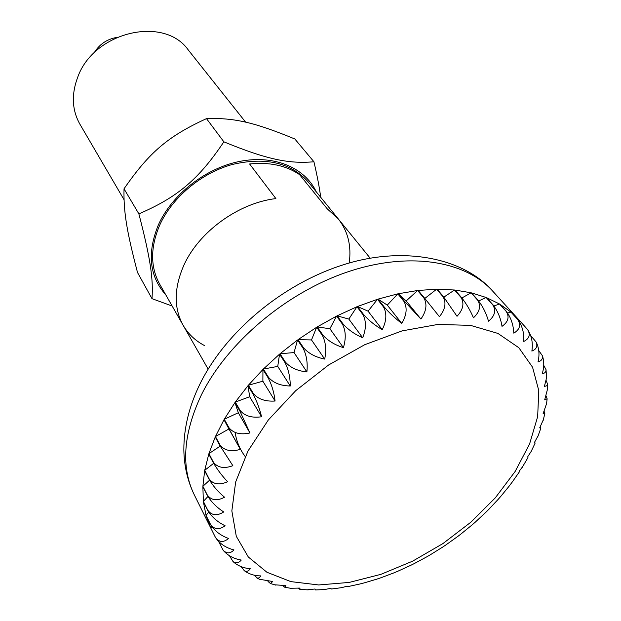 <?xml version="1.0" encoding="UTF-8"?>
<svg xmlns="http://www.w3.org/2000/svg" width="621" height="621" viewBox="0 0 621 621"><rect width="100%" height="100%" fill="white"/><g stroke="black" fill="none" stroke-linecap="round" stroke-linejoin="round"><path stroke-width="0.93" d="M370.186 258.189L338.352 219.003L327.236 208.827L299.586 174.648C286.071 165.465 269.413 161.91 249.603 163.983C269.413 161.91 286.071 165.465 299.586 174.648L327.236 208.827L338.352 219.003C347.993 231.354 351.602 246.032 349.196 263.04M275.887 198.588L249.603 163.983L275.887 198.588C238.643 202.904 198.852 231.773 183.878 265.229C173.919 287.981 173.67 307.993 183.117 325.249C173.67 307.993 173.919 287.981 183.878 265.229C198.852 231.773 238.643 202.904 275.887 198.588M116.663 37.439C106.835 39.201 99.321 44.347 94.12 52.87M215.44 436.547L224.002 419.718L240.335 449.356C231.284 452.018 224.538 450.621 220.113 445.164L215.44 436.547L228.947 428.956L224.002 419.718M229.04 427.815L224.266 419.268L234.971 402.524L239.861 410.986L249.945 432.961C240.552 435.018 233.581 433.303 229.04 427.815L228.776 428.265M240.18 410.535L235.289 402.074L248.012 385.68L253.026 394.048C256.706 400.902 259.562 408.471 261.573 416.769C251.971 418.135 244.837 416.062 240.18 410.535L239.861 410.986M253.399 393.613L248.384 385.245L262.947 369.464L268.093 377.739C271.726 384.578 274.055 392.34 275.08 401.026C265.392 401.655 258.165 399.179 253.399 393.613L253.026 394.048M268.513 377.32L263.358 369.053L279.543 354.156L284.837 362.322C288.423 369.138 290.232 377.025 290.263 385.998C280.614 385.827 273.364 382.94 268.513 377.32L268.093 377.739M285.295 361.934L279.993 353.768L297.544 340.005L302.986 348.07C306.533 354.832 307.837 362.788 306.89 371.94C297.42 370.939 290.224 367.601 285.295 361.934L284.837 362.322M303.475 347.713L298.033 339.656L316.663 327.251L322.26 335.216C325.769 341.915 326.584 349.871 324.69 359.078C315.538 357.222 308.466 353.434 303.475 347.713L302.986 348.07M322.773 334.898L317.176 326.941L336.582 316.105L342.326 323.968C345.819 330.589 346.169 338.476 343.39 347.628C334.68 344.919 327.803 340.673 322.773 334.898L322.26 335.216M342.854 323.696L337.11 315.841L356.966 306.735L362.858 314.505C366.336 321.034 366.274 328.788 362.68 337.77C354.521 334.214 347.915 329.526 342.854 323.696L342.326 323.968M363.401 314.28L357.502 306.518L377.49 299.291L383.522 306.968C386.984 313.388 386.557 320.948 382.233 329.65C374.742 325.288 368.463 320.164 363.401 314.28L362.858 314.505M384.057 306.797L378.026 299.12L397.82 293.857L403.976 301.449C407.446 307.76 406.701 315.072 401.748 323.386C395.003 318.255 389.111 312.728 384.057 306.797L383.522 306.968M404.504 301.332L398.348 293.749L417.63 290.496L423.902 298.018C427.38 304.205 426.379 311.214 420.906 319.054L404.504 301.332L403.976 301.449M424.415 297.956L418.143 290.442L436.625 289.223L443.006 296.675C446.491 302.738 445.296 309.405 439.42 316.687L424.415 297.956L423.902 298.018M443.487 296.675L437.114 289.215L454.533 290.007L460.999 297.412C464.5 303.343 463.173 309.631 457.017 316.291L443.487 296.675L443.006 296.675M461.45 297.459L454.983 290.054L471.106 292.794L477.642 300.153C481.174 305.951 479.777 311.843 473.45 317.812C470.276 310.329 466.278 303.537 461.45 297.459L460.999 297.412M478.054 300.246L471.525 292.895L486.142 297.49L492.725 304.81C496.288 310.484 494.883 315.949 488.51 321.204C486.282 313.341 482.796 306.355 478.054 300.246L477.642 300.153M493.097 304.958L486.515 297.638L499.463 303.972L506.084 311.268C509.678 316.819 508.32 321.849 502.009 326.351C500.705 318.208 497.739 311.074 493.097 304.958L492.725 304.81M506.402 311.455L499.789 304.158L510.943 312.091L517.572 319.38C521.205 324.814 519.948 329.402 513.808 333.151C513.404 324.814 510.936 317.587 506.402 311.455L506.084 311.268M517.844 319.613L511.215 312.324L518.131 319.015L527.493 329.433C530.676 334.595 529.441 338.6 523.782 341.449C524.248 333.019 522.269 325.738 517.844 319.613L517.572 319.38M530.846 335.782L536.14 342.031C537.84 346.254 536.412 349.274 531.871 351.09C533.097 343.064 531.731 335.953 527.765 329.767L527.586 329.557M538.78 350.586L542.28 355.569C542.971 358.759 541.551 360.879 538.003 361.927C539.665 355.158 539.175 348.777 536.56 342.784L536.342 342.388M519.21 472.1L519.552 470.749L522.766 466.518M527.897 457.708L527.842 456.536L531.281 451.265M535.131 443.068L534.596 442.175L538.221 435.577M540.208 427.054L540.798 428.343L539.719 427.83L543.398 419.594M544.198 411.568L544.834 413.57L543.111 413.656L546.596 403.557M546.239 396.035L547.14 398.806L544.695 399.808L547.66 388.567L547.59 384.151L546.69 385.804L544.4 386.456L546.596 377.615L546.03 369.681C546.138 371.94 544.858 373.299 542.18 373.772C544.019 368.206 544.244 362.695 542.847 357.23L542.63 356.586M546.154 380.572L547.59 384.151M543.74 365.373L546.03 369.681M509.173 486.119L512.806 481.291M249.945 432.961L238.309 412.74L234.971 402.524M224.266 419.268L238.309 412.74M261.573 416.769L249.673 396.734L248.012 385.68M235.289 402.074L249.673 396.734M275.08 401.026L262.877 381.209L262.947 369.464M248.384 385.245L262.877 381.209M290.263 385.998L277.742 366.406L279.543 354.156M263.358 369.053L277.742 366.406M306.89 371.94L294.043 352.573L297.544 340.005M279.993 353.768L294.043 352.573M324.69 359.078L311.509 339.943L316.663 327.251M298.033 339.656L311.509 339.943M343.39 347.628L329.875 328.719L336.582 316.105M317.176 326.941L329.875 328.719M362.68 337.77L348.831 319.078L356.966 306.735M337.11 315.841L348.831 319.078M382.233 329.65L368.067 311.168L377.49 299.291M357.502 306.518L368.067 311.168M401.748 323.386L387.287 305.105L397.82 293.857M378.026 299.12L387.287 305.105M420.906 319.054L406.173 300.944L417.63 290.496M398.348 293.749L406.173 300.944M497.887 499.68L501.551 495.488M485.467 512.674L489.131 509.018M472.007 525.001L475.702 521.78M457.63 536.56L461.395 533.68M442.439 547.248L446.344 544.64M426.557 556.975L430.695 554.576M410.108 565.646L414.572 563.426M393.225 573.152L398.115 571.118M376.031 579.401L381.449 577.577M358.69 584.291L364.721 582.754M341.325 587.73L346.751 586.309L348.047 586.573M324.061 589.616L330.62 588.398L331.575 588.987M307.022 589.834L314.979 589.003L315.437 589.942L314.87 589.026M290.449 588.266L299.99 588.071L299.842 589.391L298.647 588.297M274.567 584.796L285.846 585.58L284.814 587.28L282.966 585.805M259.5 579.269L272.728 581.52L270.461 583.53L268 581.45M245.776 571.708L246.467 572.158C250.876 574.642 255.65 575.892 260.804 575.892L259.368 577.732L257.599 578.244L253.95 575.1M233.628 562.09L234.001 562.44C238.619 566.142 244.045 568.231 250.263 568.72C248.61 571.235 246.63 571.91 244.34 570.738L241.095 566.631M223.242 550.322L223.513 550.695C228.101 555.772 234.016 558.884 241.266 560.041C238.674 563.177 235.902 563.651 232.976 561.462L229.491 555.818M211.528 529.534L215.417 537.359C219.555 543.623 225.741 547.815 233.977 549.927C230.22 553.73 226.603 553.816 223.125 550.167L218.771 541.784M210.876 528.223L206.149 515.772L210.542 524.59C214.649 530.963 220.649 535.589 228.544 538.461C223.358 542.863 218.934 542.389 215.262 537.041L210.876 528.223L211.854 526.74M206.048 515.422L203.393 501.768L207.81 510.571C211.87 517.052 217.629 522.114 225.097 525.762C219.12 530.101 214.237 529.589 210.441 524.24L206.048 515.422L208.679 512.1M203.354 501.388L202.873 486.693L207.329 495.473C211.342 502.04 216.807 507.536 223.739 511.952C217.008 516.144 211.683 515.554 207.771 510.19L203.354 501.388L207.911 496.528M202.888 486.29L204.651 470.726L209.161 479.466C213.119 486.119 218.25 492.034 224.554 497.211C217.125 501.155 211.388 500.441 207.344 495.061L202.888 486.29L209.564 480.204M204.728 470.299L208.772 454.083L213.36 462.769C217.265 469.492 222.007 475.81 227.589 481.717C219.531 485.327 213.414 484.434 209.246 479.039L204.728 470.299L213.663 463.328M208.912 453.64L215.239 436.998L219.912 445.614L232.859 465.696C224.259 468.871 217.8 467.753 213.5 462.327L208.912 453.64L220.191 446.126M240.335 449.356L228.947 428.956M424.818 298.445L436.625 289.223M443.868 297.117L454.533 290.007M461.892 297.979L471.106 292.794M478.667 300.968L486.142 297.49M493.974 306.006L499.463 303.972M507.652 313.015L510.943 312.091M519.544 321.88L520.468 321.709M165.745 294.781C149.405 276.407 146.921 253.174 158.293 225.074C171.893 194.505 205.598 168.112 239.9 161.367C274.234 154.575 304.903 167.662 316.236 191.773M320.708 197.284C319.466 187.627 317.207 175.79 313.931 161.763C288.944 164.022 266.851 159.465 223.863 141.829C198.611 179.461 177.482 197.253 138.871 213.872L124.021 188.792C149.389 152.215 167.934 136.333 206.498 118.627C234.606 117.61 254.944 122.593 294.82 138.972L313.931 161.763M124.014 199.667L79.923 124.231C72.028 110.181 71.268 94.571 77.641 77.408C93.624 31.671 164.161 15.315 188.326 50.037L245.644 122.174M204.379 345.509C195.235 340.665 188.147 333.912 183.117 325.249L159.659 284.108C150.298 267.03 150.29 247.43 159.628 225.314C171.986 197.672 200.971 173.251 232.044 164.549C265.446 156.678 290.931 162.578 308.49 182.24L338.352 219.003M124.021 188.792C123.501 212.18 126.808 231.486 137.513 272.51L151.998 298.67L172.157 306.021M223.863 141.829L206.498 118.627M138.871 213.872C150.461 258.483 153.395 278.883 151.998 298.67M492.531 290.939C465.059 260.502 408.152 251.233 346.774 272.2C285.466 293.159 226.851 343.079 201.282 395.096C183.125 433.9 180.82 467.202 194.365 495.015C187.62 481.166 184.111 466.115 183.847 449.852C183.808 427.892 189.25 405.785 200.172 383.553C226.285 330.915 283.114 283.844 343.227 264.825C403.153 245.559 463.336 257.754 492.531 290.939L518.131 319.015M235.095 432.534C236.609 441.671 239.978 449.682 245.202 456.544M515.174 471.432L529.566 444.007L537.654 416.675L538.795 390.648L532.562 367.228L518.846 347.729L497.926 333.423L470.571 325.381L438.03 324.418L402.059 330.9L364.783 344.678L328.556 365.024L295.705 390.694L268.295 420.021L247.934 451.11L235.654 482.005L231.843 510.904L236.29 536.296L248.322 557.006L266.921 572.252L290.838 581.613L318.72 584.959L349.196 582.428L380.906 574.347L412.569 561.19L442.952 543.561L470.897 522.168L495.31 497.825L515.174 471.432M220.113 445.164L219.912 445.614M213.5 462.327L213.36 462.769M209.246 479.039L209.161 479.466M207.344 495.061L207.329 495.473M522.183 467.458L527.959 457.599M530.776 452.267L535.147 443.045M537.794 436.672L540.806 428.343M543.08 420.774L544.834 413.57M546.441 404.682L547.14 398.806M542.847 357.23L542.28 355.569M536.56 342.784L536.14 342.031M223.125 550.167L223.513 550.695M232.976 561.469L234.001 562.44M244.34 570.738L246.467 572.158M256.915 578.058L260.478 579.711M270.461 583.53L275.639 585.098M284.814 587.28L291.629 588.444M299.842 589.391L308.21 589.88M315.437 589.942L325.194 589.539M331.482 589.003L342.419 587.559M347.845 586.612L359.738 584.035M364.418 582.832L377.017 579.075M381.069 577.709L394.118 572.787M397.665 571.312L410.908 565.25M414.067 563.682L427.264 556.571M430.136 554.902L443.06 546.845M445.754 545.036L458.158 536.156M460.766 534.161L472.457 524.613M475.049 522.346L485.832 512.309M488.471 509.686L498.174 499.362M500.891 496.257L509.383 485.855M512.178 482.152L519.342 471.898M211.28 529.038L194.365 495.015M208.128 369.107L183.117 325.249"/></g></svg>
